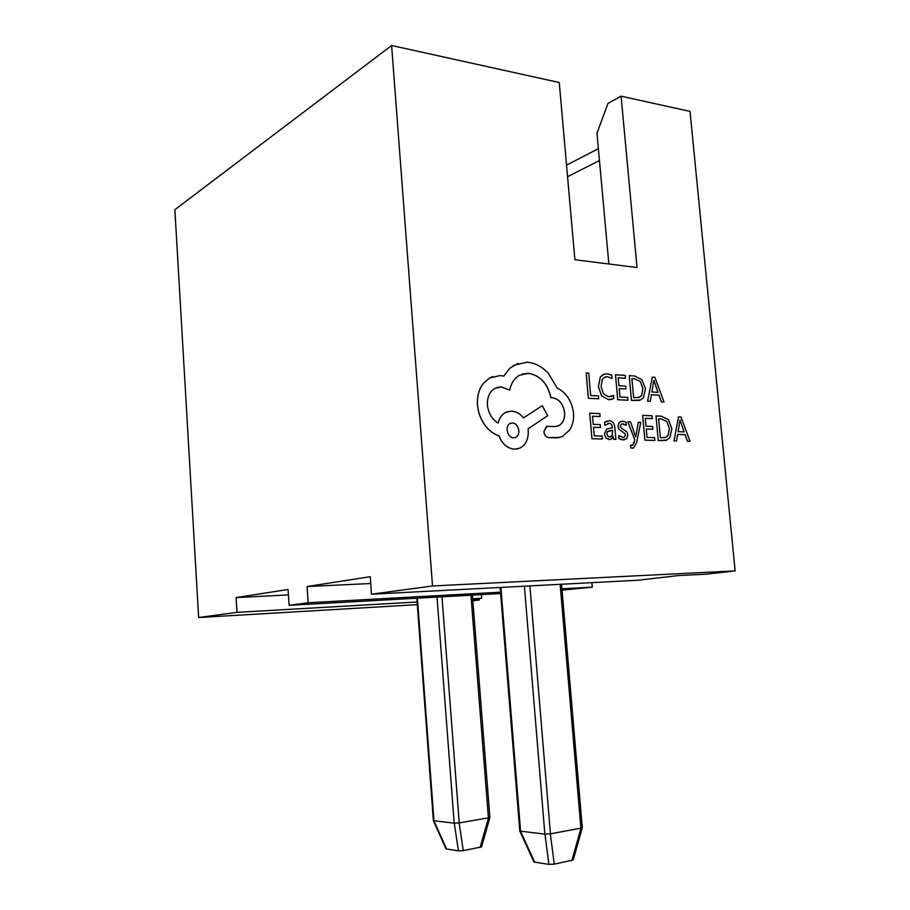 <?xml version="1.0" encoding="UTF-8"?>
<svg xmlns="http://www.w3.org/2000/svg" width="910" height="910" viewBox="0 0 910 910"><rect width="100%" height="100%" fill="white"/><g stroke="black" fill="none" stroke-linecap="round" stroke-linejoin="round"><path stroke-width="1.36" d="M561.925 588.815L592.273 587.143L562.039 590.135M500.637 593.547L289.096 605.321L308.171 602.75L500.523 592.183M637.99 580.239L371.485 594.207L432.523 585.972L735.132 570.889L706.41 574.153L678.314 575.586L637.99 580.239M735.132 570.889L690.03 111.395L621.086 96.176L637.023 267.529L574.892 259.737L559.24 82.514L391.607 45.5L174.868 209.687L198.653 617.526L417.292 604.649M391.607 45.5L432.523 585.972M621.086 96.176L607.937 103.467L596.971 133.269L608.858 264.002M566.543 165.142L598.37 148.649M472.813 600.384L479.365 599.997L479.251 598.553M472.847 600.748L479.365 599.997M591.887 582.65L592.273 587.143M289.096 605.321L288.06 589.487L236.088 597.574L236.998 612.35L417.099 601.988M472.688 598.791L481.652 598.268L481.356 594.628M236.998 612.35L198.653 617.526M472.734 599.303L481.652 598.268M599.451 160.547L567.556 176.688M371.485 594.207L370.245 576.701L307.091 586.529L308.171 602.75M307.091 586.529L370.723 583.526M582.275 827.884L573.232 859.961L554.281 864.147L548.901 864.398L533.965 862.009L519.803 831.126L500.136 587.462M500.898 587.416L520.588 831.183L544.851 834.117L524.399 586.188M529.893 585.904L550.448 833.833L580.899 828.134L560.139 584.322M561.527 584.243L582.298 827.782L580.899 828.134M550.448 833.833L544.851 834.117M520.588 831.183L519.803 831.126M236.088 597.574L288.413 594.924M489.864 817.624L481.549 846.926L463.258 850.634L458.412 850.873L446.025 848.905L433.387 820.718L416.814 598.211M417.383 598.188L433.968 820.74L454.192 823.175L437.016 597.096M441.976 596.812L459.232 822.913L488.42 817.862L470.948 595.208M472.404 595.129L489.887 817.533L488.42 817.862M459.232 822.913L454.192 823.175M433.968 820.74L433.387 820.718M598.723 398.773L598.462 395.896L590.681 395.497L588.702 373.054L586.165 372.895L588.349 398.284L598.723 398.773L588.349 398.284M586.165 372.895L588.406 398.262M613.567 395.395L608.779 396.817L603.58 393.916L601.044 386.625L602.397 379.186L604.502 377.252L607.391 376.729L612.043 378.492L611.736 375.125L607.106 373.805L603.171 374.533L600.361 377.058L598.427 386.67L601.737 395.918L608.676 399.695L613.852 398.5L613.567 395.395L611.304 396.567M604.183 374.124L600.304 377.07L598.382 386.693L601.681 395.941L608.619 399.706L611.907 399.388M605.241 376.956L607.345 376.74L612.043 378.492M625.511 378.23L625.25 375.386L615.501 374.761L617.765 399.717L627.945 400.229L627.684 397.397L619.96 396.999L619.198 388.604L625.955 388.979L625.693 386.136L618.937 385.749L618.208 377.786L625.511 378.23L618.22 377.798M627.945 400.229L617.708 399.74L615.501 374.761M619.198 388.604L625.955 388.979M631.494 400.4L640.629 399.968L643.518 397.568L645.452 388.547L641.857 379.675L634.543 375.978L629.219 375.637L631.438 400.423L639.48 400.389M631.893 378.628L633.644 397.704L639.571 397.306L641.641 395.554L642.949 388.502L640.287 381.449L634.714 378.81L631.893 378.628M629.219 375.637L631.438 400.423M638.706 397.625L641.584 395.566L642.892 388.513L640.231 381.472L634.657 378.822L631.893 378.651M664.038 402.027L654.847 377.263L652.333 377.104L647.636 401.208L650.263 401.344L651.401 394.724L658.988 395.122L661.468 401.89L664.038 402.027L661.411 401.913L658.931 395.145L651.389 394.735M651.89 391.994L658.01 392.335L653.869 380.3L651.89 391.994M652.333 377.104L647.579 401.219L650.263 401.344M657.941 392.324L653.869 380.3M602.511 438.995L602.249 436.095L594.264 435.867L593.502 427.29L600.498 427.518L600.236 424.617L593.24 424.367L592.524 416.223L600.065 416.518L599.804 413.606L589.726 413.185L591.932 438.722L602.511 438.995L591.932 438.722M593.502 427.29L600.498 427.518M592.524 416.223L600.065 416.518M589.726 413.185L591.989 438.711M609.29 420.773L604.695 422.274L604.968 425.345L609.29 423.332C611.145 423.4 612.202 424.902 612.476 427.837L606.845 428.906L604.411 434.207L605.946 438.097L609.268 439.61L610.906 439.314L613.192 436.504L613.511 439.302L615.911 439.359L614.864 427.78C614.455 423.23 612.589 420.898 609.29 420.773M607.288 431.75L606.845 434.024L607.743 436.152L609.654 437.027L612.146 435.628L612.692 430.248L607.288 431.75M607.106 421L604.638 422.286L604.968 425.345M613.192 436.527L613.454 439.314L615.911 439.359M607.709 428.599L606.788 428.917L604.354 434.218L605.889 438.108L610.326 439.507M607.789 423.491L609.234 423.343C611.088 423.412 612.146 424.913 612.419 427.848M610.428 436.948L612.089 435.64L612.635 430.259L608.836 430.851M618.811 435.56L619.107 438.825L622.895 439.974L626.717 438.665L627.889 434.832L626.819 431.852L621.098 427.825L620.427 426.13L620.995 424.413L622.804 423.821L626.364 425.232L626.08 422.195L622.804 421.273L620.449 421.694L619.175 422.558L617.992 426.335L618.925 429.19L624.715 433.353L625.477 435.071L624.442 437.187L622.895 437.414L618.755 435.583L619.05 438.836L624.59 439.814M621.894 423.912L626.364 425.232M621.132 421.444L619.118 422.57L617.935 426.346L618.868 429.213L624.658 433.365L625.42 435.082L624.021 437.323M638.354 422.263L635.715 436.959L630.573 421.978L627.877 421.887L634.827 439.849L632.632 445.388L630.539 445.126L630.789 447.925L632.336 448.209L633.542 447.993L636.602 442.613L640.777 422.354L638.297 422.286L635.726 436.959M627.877 421.887L634.77 439.86L634.031 443.079L632.348 445.479M630.539 445.126L630.732 447.936L633.076 448.141M654.836 440.429L654.574 437.619L647.044 437.403L646.271 429.065L652.857 429.292L652.595 426.471L646.009 426.233L645.281 418.316L652.333 418.623L652.117 415.779L642.619 415.381L644.86 440.167L654.836 440.429L644.86 440.167M646.271 429.065L652.857 429.292M645.281 418.316L652.39 418.6M642.619 415.381L644.917 440.156M658.294 440.52L666.757 440.087L669.999 437.426L671.853 428.417L668.327 419.658L661.195 416.154L655.996 415.938L658.237 440.542L665.597 440.451M658.612 418.85L660.387 437.79L665.836 437.403L668.167 435.469L669.43 428.417L666.803 421.466L661.365 418.964L658.612 418.85M655.996 415.938L658.237 440.542M664.937 437.687L668.111 435.48L669.373 428.428L666.746 421.478L661.308 418.975L658.612 418.873M690.03 441.396L680.987 416.973L678.53 416.871L674.037 440.952L676.585 441.02L677.677 434.411L685.071 434.65L687.516 441.327L690.03 441.396L687.459 441.339L685.014 434.661L677.677 434.434M678.143 431.693L684.104 431.886L680.032 420.01L678.143 431.693M678.53 416.871L673.98 440.975L676.585 441.02M684.047 431.886L680.032 420.01M573.482 412.719C571.753 400.912 566.327 392.688 557.204 388.047L548.116 373.077C541.86 366.502 534.909 362.874 527.265 362.18L514.252 365.103L509.839 368.266L503.81 376.137L500.261 375.546L489.614 377.991L483.187 383.645C478.865 389.4 476.988 396.555 477.557 405.109C478.285 413.06 481.049 420.124 485.838 426.301C489.694 431.022 494.096 434.207 499.055 435.879C502.24 444.08 507.462 448.516 514.707 449.187L519.94 448.084C525.787 444.979 528.562 439.177 528.255 430.68L528.096 428.792L547.683 415.711L542.292 405.689L523.443 417.952C520.247 413.743 516.288 411.457 511.557 411.104L505.721 412.389C501.888 414.482 499.362 418.054 498.157 423.082C492.071 419.408 488.488 413.424 487.407 405.155C487.134 397.113 489.66 391.505 494.983 388.331L501.342 386.887L509.68 390.151C511.158 383.144 514.434 378.185 519.519 375.261L528.357 373.327C540.085 375.318 547.615 383.417 550.937 397.613L552.108 397.67C559.058 398.853 563.233 403.812 564.632 412.537C564.917 418.998 562.915 423.389 558.603 425.721L555.453 426.528L546.387 426.426L543.918 431.715C544.453 435.037 546.034 437.005 548.673 437.608L557.295 437.846L562.38 436.516L569.717 429.929C572.754 425.05 574.017 419.317 573.482 412.719M513.615 437.79L515.742 437.335C521.464 435.094 518.666 422.775 512.398 423.013L510.169 423.491C504.493 425.743 507.393 438.176 513.615 437.79M546.933 426.221L543.861 431.727C544.396 435.06 545.977 437.027 548.616 437.63L559.855 437.414M522.112 374.124L528.3 373.35C540.039 375.329 547.57 383.428 550.891 397.636L552.051 397.693C559.002 398.876 563.176 403.824 564.575 412.548C564.86 419.01 562.858 423.412 558.547 425.743L557.17 426.244M496.962 387.467L501.296 386.909L509.68 390.151M507.7 411.582L505.664 412.401C501.842 414.494 499.328 418.043 498.123 423.059M542.292 405.689L523.432 417.94M492.833 376.535L489.557 378.003L483.13 383.656C478.819 389.423 476.942 396.578 477.5 405.132C478.228 413.083 480.992 420.147 485.792 426.324C489.648 431.033 494.05 434.229 498.998 435.89C502.195 444.103 507.405 448.539 514.65 449.199L517.904 448.823M518.086 363.374L509.782 368.288L503.776 376.126M514.935 437.642L515.697 437.357C521.407 435.105 518.62 422.786 512.341 423.025L510.931 423.195M571.855 860.564L581.001 828.123M550.345 833.867L554.281 864.147M520.509 831.183L534.773 862.282M548.901 864.398L544.942 834.129M480.105 847.483L488.522 817.862M459.14 822.936L463.258 850.634M433.911 820.74L446.628 849.11M458.412 850.873L454.272 823.186"/></g></svg>
